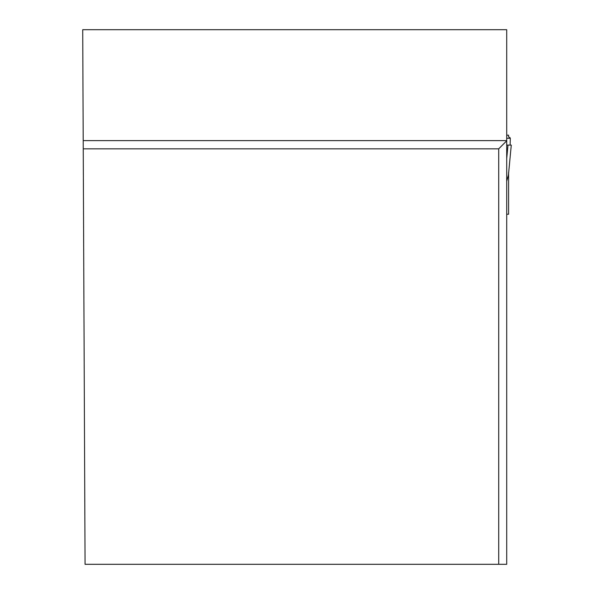 <?xml version="1.0" encoding="UTF-8"?>
<svg xmlns="http://www.w3.org/2000/svg" width="594" height="594" viewBox="0 0 594 594"><rect width="100%" height="100%" fill="white"/><g stroke="black" fill="none" stroke-linecap="round" stroke-linejoin="round"><path stroke-width="0.89" d="M506.712 214.234L508.598 214.234L508.598 173.366M508.598 135.187L506.712 135.187L508.598 135.157L508.598 137.021L509.734 137.429M508.598 172.453L508.427 175.133L506.712 181.215M509.838 137.489L510.313 138.313L506.712 138.313M510.12 145.099L510.313 138.313M506.712 145.099L511.271 145.099L508.427 175.133M507.989 145.099L506.712 158.598M498.708 564.3L506.712 564.3L506.712 29.7L82.722 29.7L85.061 564.3L498.708 564.3L498.708 148.834L83.242 148.834M506.712 140.615L83.212 140.615M506.712 140.837L498.708 148.834M511.278 145.099L508.397 175.527"/></g></svg>
